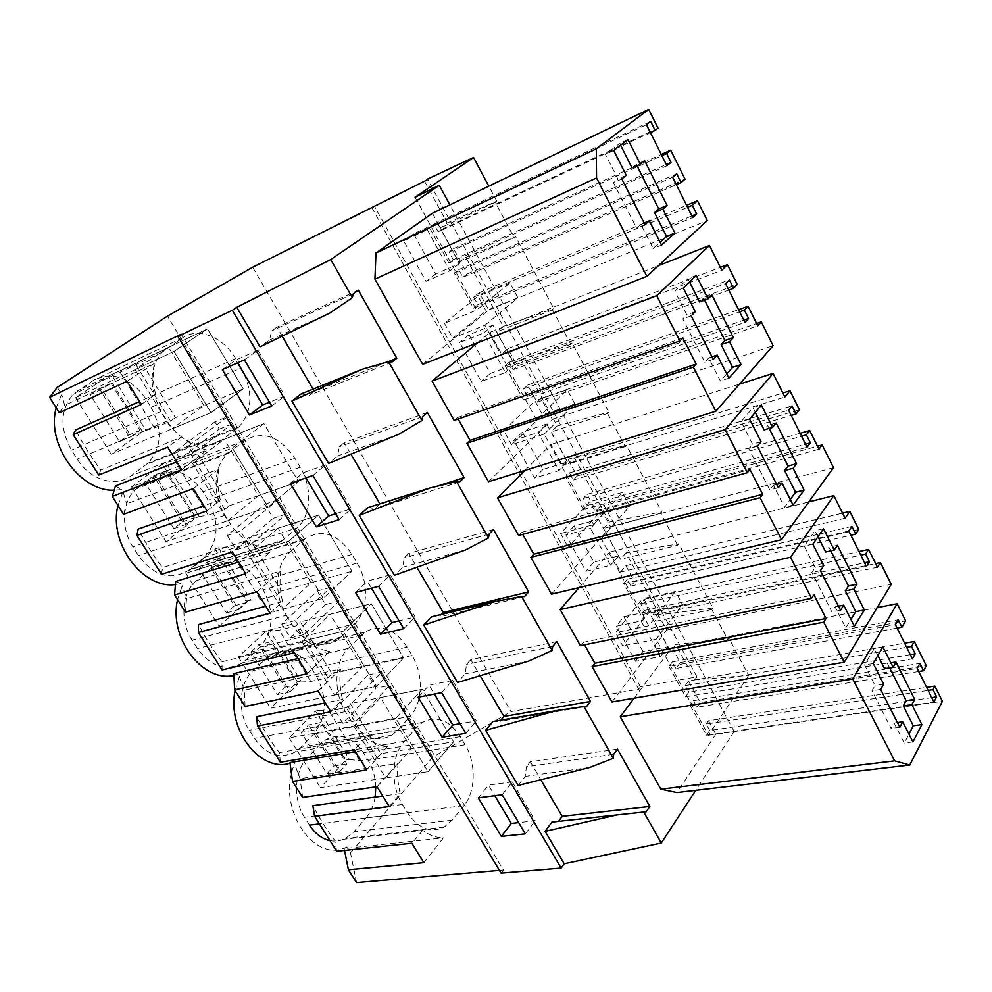<?xml version="1.0" encoding="UTF-8"?>
<svg xmlns="http://www.w3.org/2000/svg" width="992" height="992" viewBox="0 0 992 992"><rect width="100%" height="100%" fill="white"/><g stroke="black" fill="none" stroke-linecap="round" stroke-linejoin="round"><path stroke-width="0.74" stroke-dasharray="4.96 3.72" d="M385.702 678.739L389.707 685.385L356.537 720.651L348.217 707.06L381.684 672.068L385.702 678.739M381.684 672.068L368.057 674.982L376.042 688.175L389.707 685.385M371.777 207.477L638.65 689.204L510.992 711.599L252.675 267.232M649.599 611.766L642.543 598.784L615.4 632.71L622.716 645.966L649.599 611.766L682.558 604.674L675.465 591.443L642.543 598.784M499.422 870.368L503.403 870.021L181.176 334.205M302.659 797.419L300.08 778.67L294.624 764.162L293.372 762.178L289.949 762.6M356.537 720.651L342.798 723.205L376.042 688.175M518.097 785.441L525.19 776.376L526.442 766.729L613.688 754.267M589.719 767.498L525.19 776.376M389.298 806.608L400.247 793.637C397.705 783.544 396.974 773.462 398.04 763.394L300.08 778.67M398.04 763.394L377.047 786.73M336.697 851.248L334.763 840.311C328.042 831.966 320.751 820.409 312.864 805.653M423.857 862.668L443.436 837.88C436.294 837.818 429.4 835.301 422.728 830.316L334.763 840.311M422.728 830.316L411.878 843.237M711.785 609.497L654.323 621.538L670.555 651.384L728.165 640.311L711.785 609.497L712.888 608.009L678.788 543.814L677.635 545.24L620.496 559.339L603.682 528.426L609.299 522.065L574.517 457.882L568.639 463.958L551.205 431.917L557.219 425.99L521.16 359.464L514.86 365.081L496.794 331.849L503.229 326.38L465.806 257.362L459.073 262.496L440.312 227.999L447.206 223.026L424.489 181.127M712.888 608.009L659.568 614.78L654.323 621.538M889.663 667.889L887.493 663.586L884.566 668.732M877.895 655.514L874.324 648.421L864.615 664.975L875.031 685.472L871.993 690.804L891.151 728.45L894.09 723.019L904.258 743.058L908.957 734.105M502.15 794.766L512.294 781.907L535.184 820.756L518.655 822.604M512.294 781.907L488.523 785.118L494.81 795.708M912.925 741.942L904.258 743.058M897.438 722.548L894.09 723.019M899.831 727.272L891.151 728.45M880.66 689.452L871.993 690.804M883.661 684.108L875.031 685.472M873.245 663.524L864.615 664.975M882.88 646.933L874.324 648.421M896.036 662.16L887.493 663.586M660.511 656.555L641.068 620.98L616.218 626.237L635.574 661.317L660.511 656.555L667.839 646.784L648.607 611.407L641.068 620.98M453.58 741.793L428.036 771.689L453.58 741.793L422.294 689.291L395.771 718.332L428.036 771.689L385.665 777.964L411.469 748.687L453.58 741.793L422.294 689.291L395.771 718.332L428.036 771.689L320.416 787.648L345.824 760.07L315.456 711.053L289.193 737.899L395.771 718.332L353.797 726.045L380.531 697.562L422.294 689.291L350.288 703.551L380.953 753.684L453.58 741.793M463.971 805.616L452.166 820.198L444.106 827.117C430.627 833.392 418.45 828.63 407.588 812.832L402.454 804.475C390.352 785.552 391.456 754.986 404.376 741.284L416.851 727.285L422.629 722.35C436.716 715.257 449.277 720.043 460.288 736.684L465.087 744.756C476.247 762.885 475.862 791.48 463.971 805.616L365.974 817.904L353.908 831.755L345.737 838.339C340.74 840.931 335.482 841.687 329.964 840.608M525.326 833.863L535.184 820.756M478.305 797.841L488.523 785.118M918.716 671.51L697.004 707.184L693.458 700.674L690.196 705.324L917.191 668.447M693.458 700.674L919.944 663.4M690.196 705.324L706.515 735.233L933.943 702.076M706.515 735.233L709.702 730.509L931.736 697.649M709.702 730.509L706.18 724.048L928.128 690.42M706.18 724.048L708.412 720.762L926.615 687.369M708.412 720.762L715.753 734.278L942.4 701.282M715.753 734.278L676.928 792.558M634.124 698.182L672.006 647.429L877.201 607.6M672.006 647.429L680.252 662.619L905.622 620.818M680.252 662.619L675.936 668.509L897.103 628.085M675.936 668.509L672.34 661.9L898.256 619.74M672.34 661.9L668.98 666.45L895.392 624.675M668.98 666.45L685.546 696.806L912.429 658.874M685.546 696.806L688.832 692.18L910.334 654.67M688.832 692.18L685.261 685.621L906.676 647.305M685.261 685.621L688.535 681.045L904.617 643.2M688.535 681.045L700.216 702.547L926.292 665.694M697.004 707.184L700.216 702.547M617.458 749.109L530.348 761.769L526.442 766.729M530.348 761.769L540.826 779.749M646.238 811.778L558.484 821.364M551.974 822.083L558.422 821.438M638.65 689.204L640.423 686.824L696.954 676.854L694.834 679.83L675.676 644.502L729.232 638.786L728.165 640.311M675.676 644.502L670.555 651.384M694.834 679.83L748.662 675.366L729.232 638.786M635.574 661.317L643.002 651.62L667.839 646.784M643.002 651.62L623.844 616.751L616.218 626.237M623.844 616.751L648.607 611.407M411.469 748.687L380.531 697.562M353.797 726.045L385.665 777.964M416.851 727.285L320.156 744.298L326.008 739.573C340.219 732.728 352.706 737.118 363.469 752.754L368.131 760.343C372.88 768.242 375.435 777.096 375.794 786.916M320.156 744.298L307.47 757.64C294.351 770.697 292.764 799.527 304.519 817.272L309.492 825.121M375.15 797.084C373.748 805.417 370.698 812.361 365.974 817.904M356.537 882.607L350.486 852.847L346.791 846.97L344.174 848.582L443.436 837.88M400.247 793.637L382.776 796.043M346.791 846.97C313.46 864.739 275.354 805.616 294.624 764.162M344.534 850.417L344.174 848.582M748.662 675.366L708.462 735.27L656.121 639.282L622.716 645.966M656.121 639.282L682.558 604.674M708.462 735.27L734.192 731.526L695.727 790.326M501.084 873.109L503.403 870.021M350.486 852.847L432.859 757.107L510.992 711.599M301.122 393.948L309.33 395.324L314.352 391.431L313.013 389.137M358.31 290.16L276.88 327.174L282.112 336.152M276.88 327.174L271.647 330.869L269.539 340.058L260.028 346.84M493.036 721.482L499.881 721.296L500.836 720.142M556.772 641.638L470.803 659.668L480.14 675.688M470.803 659.668L466.6 664.367L465.161 673.915L457.523 682.496M431.681 616.776L438.948 617.061L441.465 614.42M493.47 529.542L408.816 553.387L416.9 567.263M408.816 553.387L404.29 557.777L402.653 567.226L394.432 575.261M367.759 507.693L375.484 508.499L379.911 503.837M427.378 412.486L344.224 442.655L350.957 454.187M344.224 442.655L339.363 446.71L337.503 456.035L328.662 463.475M734.192 731.526L449.872 204.873M524.942 470.419L550.907 444.49L562.266 465.31L568.056 459.346L577.121 476.024L573.302 480.041L569.433 472.936L565.576 476.954L583.383 509.578L587.152 505.461L583.321 498.418L587.078 494.351L596.031 510.818L599.714 506.726L610.626 526.851L551.527 594.158M518.63 535.469L521.581 532.369L522.697 534.353M611.965 701.976L666.636 630.118L656.146 610.774L652.736 615.152L644.13 599.329L640.646 603.694L644.329 610.464L640.832 614.879L866.425 566.469M580.407 645.693L583.147 642.357L584.536 644.85M579.018 587.648L609.584 552.11L620.484 572.111L625.853 565.688L634.558 581.721L858.762 529.492M640.832 614.879L623.732 583.532L627.304 579.204L631.024 586.036L634.558 581.721M454.162 420.472L457.362 417.62L458.168 419.058M477.412 342.86L489.812 332.394L501.63 354.082L507.892 348.626L517.328 365.986L737.267 284.481M488.498 481.715L552.358 419.393L541 398.449L537.019 402.219L527.694 385.082L523.64 388.827L527.632 396.155L523.553 399.95L505.015 365.974L509.181 362.278L513.211 369.681L517.328 365.986M422.691 364.349L488.709 309.938L479.297 292.615L473.692 297.104L477.822 304.68L473.494 308.202L454.311 273.06L458.738 269.65L462.904 277.314L467.282 273.904L453.555 248.657L449.116 251.98L453.307 259.681L448.855 263.041L429.362 227.329L433.926 224.068L438.154 231.855L650.405 132.618M438.154 231.855L441.316 229.574L432.438 213.243M444.478 323.33L452.699 338.198L485.981 310.806L478.082 296.286L444.478 323.33L476.619 310.099L415.09 197.259M675.465 591.443L648.756 625.778L615.4 632.71M648.756 625.778L601.251 538.668L568.193 547.274L597.072 515.146L589.756 501.692L560.592 533.51L568.193 547.274M601.251 538.668L629.722 506.218L622.356 492.491L593.6 524.632L560.592 533.51M593.6 524.632L544.224 434.087L511.562 444.763L542.574 414.904L534.973 400.929L503.663 430.466L511.562 444.763M544.224 434.087L574.864 403.992L567.213 389.732L536.263 419.492L503.663 430.466M536.263 419.492L484.902 325.289L452.699 338.198M677.635 545.24L660.647 513.298L661.825 511.897L626.46 445.309L625.22 446.636L607.6 413.478L608.865 412.188L572.148 343.058L570.809 344.286L552.519 309.864L553.871 308.673L515.741 236.865L459.073 262.496M447.206 223.026L496.756 201.128L495.293 202.207L514.302 237.981M496.756 201.128L488.808 186.174M484.902 325.289L517.861 297.774L509.9 282.943L476.619 310.099M659.568 614.78L625.989 552.842L678.788 543.814M696.954 676.854L427.738 179.564M625.989 552.842L620.496 559.339M640.423 686.824L374.257 205.828M546.691 424.018L522.437 432.078L542.959 469.452L567.325 461.962L546.691 424.018L538.073 432.438L558.93 470.617L534.49 478.057L513.744 440.436L538.073 432.438M598.548 519.362L618.462 555.991L593.848 562.117L574.021 526.02L598.548 519.362L590.488 528.376L610.613 565.229L585.912 571.28L565.874 534.961L590.488 528.376M492.95 325.202L468.993 334.763L490.271 373.488L514.34 364.535L492.95 325.202L483.724 332.952L505.362 372.558L481.219 381.474L459.705 342.488L483.724 332.952M437.212 222.692L459.395 263.5L435.649 274.028L413.602 233.864L437.212 222.692L427.341 229.747L449.798 270.841L425.99 281.344L403.682 240.907L427.341 229.747M432.859 757.107L167.474 316.163M293.372 762.178L290.036 763.22M235.092 690.606L239.394 676.507L238.105 674.448L233.914 675.453M177.568 599.676L182.243 585.764L180.904 583.643L175.435 584.536M117.986 505.474L123.033 491.784L121.644 489.589L114.167 490.209M56.222 407.824L61.678 394.382L57.263 387.376M214.954 421.848L175.41 451.248L179.986 458.676L219.356 429.127L214.954 421.848L227.9 416.553L188.356 446.065L192.956 453.58L232.314 423.894L227.9 416.553M192.113 640.175C179.502 621.091 181.821 592.298 196.528 580.593L211.804 567.734C228.879 557.64 244.367 562.29 258.255 581.684L263.24 589.794C274.71 611.99 273.556 631.148 259.78 647.292L242.829 662.668C226.374 671.807 211.246 667.12 197.458 648.582L192.113 640.175L286.378 615.3C273.333 594.865 275.206 564.349 289.862 552.197L196.528 580.593M325.512 604.624L290.334 637.968L281.778 624.067L317.266 590.996L325.512 604.624L338.954 601.078L330.683 587.326L295.244 620.57L303.85 634.62L338.954 601.078M301.841 641.378L334.775 695.032L376.501 686.464L403.595 657.932L376.501 686.464L343.145 631.284L371.256 603.682L343.145 631.284L376.501 686.464L270.556 708.226L297.34 681.802L266.03 631.259L238.34 656.902L343.145 631.284L301.841 641.378L330.125 614.259L371.256 603.682L403.595 657.932L371.256 603.682L300.353 621.91L331.998 673.642L403.595 657.932L362.068 667.046L334.775 695.032M362.068 667.046L330.125 614.259M311.736 668.633L316.56 676.482C327.682 698.058 326.752 717.241 313.757 734.018L300.985 747.286L295.07 752.035C280.066 759.512 266.513 754.962 254.448 738.37L249.29 730.261C237.113 711.859 239.06 683.042 252.948 670.629L269.936 655.067C285.572 646.685 299.51 651.211 311.736 668.633L407.092 647.144L412.052 655.501C423.609 674.287 422.927 702.882 410.266 716.336L313.757 734.018M189.584 569.52L188.84 570.115C170.984 581.089 154.182 576.24 138.421 555.557L132.891 546.852C120.379 527.856 122.214 500.439 136.437 488.721L153.19 476.073C171.43 465.818 188.021 471.039 202.951 491.759L208.109 500.154C219.939 522.982 218.55 542.128 203.918 557.566L189.584 569.52L282.683 540.33L296.943 527.93L203.918 557.566M227.8 520.726L258.354 495.64L224.254 439.27L263.946 423.609L232.339 448L268.076 507.098L298.53 481.653L268.076 507.098L227.8 520.726L192.597 463.351L224.254 439.27M368.057 674.982L334.515 709.751L348.217 707.06M342.798 723.205L334.515 709.751M227.242 535.457L236.096 549.841L273.308 518.32L264.79 504.246L227.242 535.457L240.448 531.117L249.352 545.65L286.527 513.955L277.971 499.745L240.448 531.117M151.057 407.39C162.787 429.524 161.77 448.111 148.031 463.14L130.919 475.887C115.89 487.704 90.074 480.116 77.227 459.147L71.498 450.12C59.632 428.383 60.152 409.82 73.086 394.419L93.558 380.283C112.84 370.996 130.225 377.134 145.725 398.71L151.057 407.39L241.205 367.908C253.394 391.592 252.662 411.234 239.01 426.833L237.088 428.432L146.109 464.69M135.11 369.694L171.554 429.065L210.974 412.66L243.263 388.926L210.974 412.66L173.96 351.428L207.464 328.86L173.96 351.428L210.974 412.66L111.104 454.237L142.513 431.83L108.078 376.228L75.603 397.68L173.96 351.428L135.11 369.694L168.603 347.312L207.464 328.86L243.263 388.926L207.464 328.86L140.542 360.642L175.41 417.657L243.263 388.926L203.881 405.604L171.554 429.065M203.881 405.604L168.603 347.312M248.136 553.871L278.058 528.203L318.506 515.17L288.697 541.223L323.218 598.312L351.949 571.268L323.218 598.312L282.174 609.336L248.136 553.871L288.697 541.223L318.506 515.17L351.949 571.268L318.506 515.17L248.806 537.639L281.468 591.046L351.949 571.268L311.054 582.738L282.174 609.336M311.054 582.738L278.058 528.203M175.41 451.248L188.356 446.065M465.806 257.362L515.741 236.865M503.229 326.38L553.871 308.673M353.127 293.905L271.647 330.869M391.803 362.229L309.33 395.324M388.306 361.658L314.352 391.431M115.444 485.931L121.644 489.589M181.648 469.762L207.043 450.033L176.787 461.888M207.043 450.033C198.214 448.111 189.794 443.771 181.759 437.026L100.899 470.01C91.872 458.168 83.452 444.825 75.628 429.995M141.385 404.451L155.595 394.332L139.55 401.487M155.595 394.332C152.917 383.544 152.47 373.24 154.268 363.432L64.666 405.406L61.678 394.382M181.759 437.026L167.698 447.144M154.268 363.432L127.088 381.263M636.951 165.639L636.331 164.424L632.016 167.884M620.595 145.216L619.702 143.443L605.393 154.392L617.954 179.13L613.465 182.714L636.579 228.135L640.919 224.378L653.17 248.521L660.126 242.259M661.565 245.111L653.17 248.521M644.168 223.014L640.919 224.378M644.974 224.614L636.579 228.135M621.823 178.957L613.465 182.714M626.287 175.373L617.954 179.13M613.713 150.511L605.393 154.392M627.961 139.562L619.702 143.443M644.602 160.667L636.331 164.424M237.088 428.432L221.91 439.977C206.882 452.178 180.581 443.61 167.202 421.067L161.237 411.345C148.85 387.996 149.11 368.317 162.018 352.296L182.59 337.813C198.313 326.79 223.361 337.094 235.674 358.596L241.205 367.908M244.404 359.86L257.957 350.188L284.902 395.92L269.502 402.194M257.957 350.188L235.91 359.997L237.609 362.861M59.334 412.746L64.666 405.406M98.741 475.056L100.899 470.01M459.395 263.5L449.798 270.841M435.649 274.028L425.99 281.344M413.602 233.864L403.682 240.907M495.293 202.207L440.312 227.999M509.9 282.943L478.082 296.286M449.116 251.98L661.887 155.657M453.307 259.681L666.277 164.474M453.555 248.657L661.292 154.467M467.282 273.904L685.05 179.168M462.904 277.314L676.321 184.648M458.738 269.65L676.693 173.823M454.311 273.06L672.626 177.246M473.494 308.202L692.689 217.546M477.822 304.68L691.895 215.934M473.692 297.104L687.58 207.278M479.297 292.615L686.6 205.294M488.709 309.938L707.259 220.559M441.316 229.574L658.031 128.142M433.926 224.068L650.678 121.47M429.362 227.329L646.474 124.707M448.855 263.041L666.909 165.751M329.716 313.1L269.539 340.058M222.344 369.619L235.91 359.997M271.734 405.964L284.902 395.92M517.861 297.774L485.981 310.806M123.578 514.315L126.716 503.787L123.033 491.784M317.266 590.996L330.683 587.326M629.722 506.218L597.072 515.146M622.356 492.491L589.756 501.692M245.111 706.453L244.317 690.246L239.394 676.507M238.105 674.448L233.827 673.618M290.334 637.968L303.85 634.62M528.81 661.056L465.161 673.915M330.82 711.748L342.513 699.41C339.934 689.142 339.264 679.012 340.492 668.98L244.317 690.246M340.492 668.98L318.097 691.126M280.401 762.24L279.372 752.606C272.13 743.467 264.579 731.501 256.705 716.708M366.68 769.928L387.587 746.257C380.06 745.773 372.818 742.847 365.837 737.465L279.372 752.606M365.837 737.465L354.256 749.766M660.647 513.298L603.682 528.426M609.299 522.065L661.825 511.897M830.775 550.858L828.94 547.212L825.704 551.998M817.991 536.709L814.99 530.77L804.276 546.121L815.164 567.573L811.816 572.533L831.866 611.928L835.103 606.844L845.754 627.812L850.938 619.43M441.626 692.639L452.538 680.475L476.346 720.886L460.052 723.714M452.538 680.475L429.114 685.15L434.397 694.04M854.36 626.2L845.754 627.812M838.438 606.186L835.103 606.844M840.497 610.229L831.866 611.928M820.421 570.66L811.816 572.533M823.757 565.7L815.164 567.573M812.857 544.149L804.276 546.121M823.509 528.748L814.99 530.77M837.434 545.278L828.94 547.212M407.092 647.144C394.556 628.544 380.519 623.571 364.957 632.214L348.167 648.458C334.403 661.416 332.928 691.982 345.489 711.636L350.808 720.304C363.233 738.023 376.923 742.996 391.852 735.221L397.705 730.248L410.266 716.336M465.744 733.336L476.346 720.886M418.153 697.19L429.114 685.15M644.329 610.464L864.578 562.774M640.646 603.694L860.783 555.148M644.13 599.329L858.985 551.552M652.736 615.152L877.486 567.263M656.146 610.774L875.663 563.58M666.636 630.118L891.213 584.375M583.147 642.357L813.924 594.741M609.584 552.11L808.802 501.915M620.484 572.111L845.122 518.246M625.853 565.688L842.58 513.124M631.024 586.036L850.876 535.234M627.304 579.204L851.88 526.405M623.732 583.532L848.78 531.03M552.693 646.499L466.6 664.367M586.632 706.453L499.881 721.296M593.848 562.117L585.912 571.28M574.021 526.02L565.874 534.961M618.462 555.991L610.613 565.229M387.587 746.257L355.409 751.638M342.513 699.41L325.339 702.869M574.517 457.882L626.46 445.309M281.778 624.067L295.244 620.57M273.308 518.32L286.527 513.955M264.79 504.246L277.971 499.745M574.864 403.992L542.574 414.904M567.213 389.732L534.973 400.929M185.467 612.151L186.558 598.672L182.243 585.764M180.904 583.643L175.696 581.448M236.096 549.841L249.352 545.65M465.298 550.039L402.653 567.226M270.097 613.254L282.584 601.586C279.967 591.158 279.372 580.965 280.773 570.995L186.558 598.672M280.773 570.995L256.891 591.827M222.047 669.984L222.01 661.776C214.21 651.794 206.386 639.394 198.512 624.576M307.346 673.68L329.654 651.198C321.718 650.268 314.104 646.908 306.788 641.105L222.01 661.776M306.788 641.105L294.438 652.736M625.22 446.636L568.639 463.958M607.6 413.478L551.205 431.917M557.219 425.99L608.865 412.188M769.16 428.395L767.696 425.494L764.125 429.871M755.284 412.337L752.916 407.65L741.098 421.687L752.506 444.156L748.811 448.706L769.804 489.974L773.388 485.286L784.523 507.234L790.252 499.484M378.609 586.297L390.327 574.876L415.115 616.962L399.082 620.856M390.327 574.876L367.313 581.138L371.504 588.194M793.079 505.077L784.523 507.234M776.699 484.406L773.388 485.286M778.373 487.717L769.804 489.974M757.355 446.264L748.811 448.706M761.025 441.713L752.506 444.156M749.605 419.132L741.098 421.687M761.36 405.058L752.916 407.65M776.128 423.001L767.696 425.494M289.862 552.197L305.04 538.83C322.078 528.451 337.726 533.646 351.999 554.392L357.132 563.059C369.111 582.552 368.106 611.109 354.628 623.832L259.78 647.292M286.378 615.3L291.908 624.303C306.131 644.155 321.445 649.351 337.85 639.89L354.628 623.832M403.732 628.68L415.115 616.962M355.545 592.447L367.313 581.138M587.152 505.461L805.541 444.205M583.383 509.578L807.042 447.218M583.321 498.418L801.586 436.244M587.078 494.351L800.122 433.306M596.031 510.818L818.97 449.24M599.714 506.726L817.47 446.214M610.626 526.851L833.478 467.691M521.581 532.369L749.94 469.414M550.907 444.49L739.536 384.127M562.266 465.31L784.858 397.073M568.056 459.346L782.837 393.018M577.121 476.024L799.391 409.758M573.302 480.041L791.207 415.412M569.433 472.936L792.013 405.914M565.576 476.954L788.59 410.155M489.056 534.056L404.29 557.777M524.47 596.626L438.948 617.061M542.959 469.452L534.49 478.057M522.437 432.078L513.744 440.436M567.325 461.962L558.93 470.617M329.654 651.198L298.046 658.589M282.584 601.586L265.744 606.186M521.16 359.464L572.148 343.058M219.356 429.127L232.314 423.894M179.986 458.676L192.956 453.58M398.995 434.161L337.503 456.035M207.006 510.892L220.323 499.968C217.67 489.366 217.149 479.111 218.736 469.216L126.716 503.787M218.736 469.216L193.266 488.61M161.535 574.318L162.552 567.635C154.169 556.76 146.047 543.901 138.198 529.071M245.718 573.698L269.514 552.532C261.156 551.118 253.134 547.286 245.483 541.024L162.552 567.635M245.483 541.024L232.302 551.936M570.809 344.286L514.86 365.081M552.519 309.864L496.794 331.849M704.618 300.142L703.564 298.034L699.633 301.977M689.552 281.988L687.89 278.678L674.882 291.264L686.836 314.824L682.769 318.916L704.791 362.179L708.734 357.938L720.403 380.94L726.727 373.897M312.926 475.466L325.525 464.876L351.354 508.735L335.618 513.769M325.525 464.876L302.957 472.837L305.97 477.896M728.897 378.188L720.403 380.94M712.008 356.822L708.734 357.938M713.273 359.315L704.791 362.179M691.226 315.84L682.769 318.916M695.28 311.748L686.836 314.824M683.302 288.064L674.882 291.264M696.248 275.478L687.89 278.678M711.921 294.934L703.564 298.034M192.597 463.351L232.339 448L263.946 423.609L298.53 481.653L263.946 423.609L195.56 450.591L229.301 505.759L298.53 481.653L258.354 495.64M282.683 540.33L281.939 540.962C264.095 552.284 247.033 546.84 230.739 524.619L225.01 515.27C212.04 494.884 213.478 465.818 227.689 453.691L244.441 440.646C262.694 430.181 279.521 436.058 294.884 458.279L300.216 467.257C312.641 487.481 311.277 516.001 296.943 527.93M339.115 519.659L351.354 508.735M290.334 483.352L302.957 472.837M527.632 396.155L743.802 320.193M523.553 399.95L744.93 322.45M523.64 388.827L739.648 311.848M527.694 385.082L738.556 309.665M537.019 402.219L757.764 325.798M541 398.449L756.623 323.516M552.358 419.393L773.115 345.724M457.362 417.62L682.818 337.95M489.812 332.394L658.44 265.658M501.63 354.082L721.792 270.27M507.892 348.626L720.341 267.369M513.211 369.681L728.798 290.048M509.181 362.278L729.368 279.843M505.015 365.974L725.611 283.65M422.592 416.64L339.363 446.71M436.443 486.415L380.159 504.258M459.581 481.988L375.484 508.499M490.271 373.488L481.219 381.474M468.993 334.763L459.705 342.488M514.34 364.535L505.362 372.558M269.514 552.532L238.551 562.08M220.323 499.968L203.856 505.808M345.824 760.07L349.494 759.475L319.089 710.334L329.059 711.09L346.307 707.718L350.288 703.551M319.089 710.334L315.456 711.053M289.193 737.899L320.416 787.648M349.494 759.475L359.687 760.765L377.096 757.962L380.953 753.684M377.096 757.962L346.307 707.718M301.196 732.456L308.562 724.879L321.21 722.474L313.856 730.1L301.196 732.456L326.951 773.686L334.13 765.948L308.562 724.879M359.687 760.765L329.059 711.09M326.951 773.686L339.723 771.689L313.856 730.1M339.723 771.689L346.878 763.902L321.21 722.474M334.13 765.948L346.878 763.902M297.34 681.802L300.96 681.02L269.613 630.329L279.174 630.218L296.149 625.878L300.353 621.91M269.613 630.329L266.03 631.259M238.34 656.902L270.556 708.226M300.96 681.02L310.781 681.454L327.93 677.734L331.998 673.642M327.93 677.734L296.149 625.878M250.939 652.004L258.714 644.775L271.138 641.675L263.376 648.954L250.939 652.004L277.512 694.549L285.076 687.134L258.714 644.775M310.781 681.454L279.174 630.218M277.512 694.549L290.073 691.87L263.376 648.954M290.073 691.87L297.625 684.406L271.138 641.675M285.076 687.134L297.625 684.406M288.697 541.223L323.218 598.312L219.108 626.262L247.343 601.09L215.041 548.936L185.839 573.277L288.697 541.223M247.343 601.09L250.902 600.098L218.55 547.807L227.701 546.741L244.354 541.396L248.806 537.639M218.55 547.807L215.041 548.936M185.839 573.277L219.108 626.262M250.902 600.098L260.313 599.627L277.177 594.927L281.468 591.046M277.177 594.927L244.354 541.396M199.07 568.986L207.266 562.117L219.468 558.285L211.271 565.192L199.07 568.986L226.498 612.895L234.472 605.839L207.266 562.117M260.313 599.627L227.701 546.741M226.498 612.895L238.836 609.497L211.271 565.192M238.836 609.497L246.797 602.392L219.468 558.285M234.472 605.839L246.797 602.392M232.339 448L268.076 507.098L165.986 541.644L195.759 517.799L162.415 463.971L131.626 486.923L232.339 448M195.759 517.799L199.256 516.596L165.862 462.607L174.542 460.548L190.873 454.125L195.56 450.591M165.862 462.607L162.415 463.971M131.626 486.923L165.986 541.644M199.256 516.596L208.221 515.17L224.762 509.429L229.301 505.759M224.762 509.429L190.873 454.125M145.514 483.278L154.157 476.792L166.11 472.167L157.468 478.677L145.514 483.278L173.848 528.612L182.243 521.928L154.157 476.792M208.221 515.17L174.542 460.548M173.848 528.612L185.926 524.433L157.468 478.677M185.926 524.433L194.333 517.712L166.11 472.167M182.243 521.928L194.333 517.712M142.513 431.83L145.923 430.392L111.439 374.629L135.582 363.94L140.542 360.642M111.439 374.629L108.078 376.228M75.603 397.68L111.104 454.237M145.923 430.392L154.43 427.936L170.624 421.104L175.41 417.657M170.624 421.104L135.582 363.94M90.198 394.717L99.312 388.666L110.98 383.197L101.854 389.273L90.198 394.717L119.462 441.564L128.328 435.29L99.312 388.666M154.43 427.936L119.623 371.504M119.462 441.564L131.279 436.567L101.854 389.273M131.279 436.567L140.145 430.268L110.98 383.197M128.328 435.29L140.145 430.268M460.288 736.684L363.469 752.754M404.376 741.284L307.47 757.64M402.454 804.475L304.519 817.272M407.588 812.832L319.387 823.881M452.166 820.198L353.908 831.755M465.087 744.756L368.131 760.343M235.674 358.596L145.725 398.71M182.59 337.813L93.558 380.283M166.532 348.539L77.587 390.774M161.237 411.345L71.498 450.12M167.202 421.067L77.227 459.147M221.91 439.977L130.919 475.887M350.808 720.304L254.448 738.37M397.705 730.248L300.985 747.286M412.052 655.501L316.56 676.482M361.448 635.178L266.389 657.919M348.167 648.458L252.948 670.629M345.489 711.636L249.29 730.261M291.908 624.303L197.458 648.582M341.236 637.025L246.239 659.928M357.132 563.059L263.24 589.794M351.999 554.392L258.255 581.684M304.023 539.698L210.763 568.565M230.739 524.619L138.421 555.557M300.216 467.257L208.109 500.154M294.884 458.279L202.951 491.759M244.441 440.646L153.19 476.073M229.363 452.29L138.111 487.37M225.01 515.27L132.891 546.852M422.629 722.35L326.008 739.573M444.106 827.117L345.737 838.339M162.018 352.296L73.086 394.419M239.01 426.833L148.031 463.14M391.852 735.221L295.07 752.035M364.957 632.214L269.936 655.067M337.85 639.89L242.829 662.668M305.04 538.83L211.804 567.734M281.939 540.962L188.84 570.115M227.689 453.691L136.437 488.721"/><path stroke-width="1.49" d="M427.738 179.564L252.675 267.232L167.474 316.163L57.263 387.376L49.6 397.358L181.176 334.205L177.866 336.4L501.084 873.109L561.137 868.062L232.326 310.285L177.866 336.4M557.107 710.495L583.953 706.515L613.267 758.26L589.719 767.498L518.097 785.441L485.646 730.298L557.107 710.495L493.036 721.482L485.646 730.298M499.422 870.368L356.537 882.607L348.415 869.773L423.857 862.668L411.878 843.237L336.697 851.248L314.625 816.342L389.298 806.608L377.047 786.73L302.659 797.419L292.528 781.423L366.68 769.928L354.256 749.766L280.401 762.24L257.523 726.07L330.82 711.748L318.097 691.126L245.111 706.453L234.633 689.874L307.346 673.68L294.438 652.736L222.047 669.984L198.326 632.487L270.097 613.254L256.891 591.827L185.467 612.151L174.592 594.952L245.718 573.698L232.302 551.936L161.535 574.318L136.933 535.42L207.006 510.892L193.266 488.61L123.578 514.315L112.294 496.471L181.648 469.762L167.698 447.144L98.741 475.056L73.197 434.657L141.385 404.451L127.088 381.263L59.334 412.746L49.6 397.358M292.528 781.423L289.949 762.6L355.409 751.638M616.863 814.94L551.974 822.083L545.116 831.358L616.863 814.94L646.238 811.778L649.847 806.471L562.179 816.342L540.826 779.749M934.873 686.104L942.4 701.282L909.788 765.018L894.648 760.876L852.785 679.012L897.14 603.719L905.622 620.818L901.964 627.192L898.256 619.74L895.392 624.675L912.429 658.874L915.194 653.84L911.536 646.474L914.302 641.502L926.292 665.694L923.589 670.728L919.944 663.4L917.191 668.447L933.943 702.076L936.609 696.93L933.001 689.676L934.873 686.104L926.615 687.369M911.884 704.655L914.698 699.385L896.036 662.16L893.122 667.318L882.88 646.933L873.245 663.524L883.661 684.108L880.66 689.452L899.831 727.272L902.732 721.816L912.925 741.942L921.903 724.606L911.884 704.655L903.315 705.907L913.322 725.772L908.957 734.105M914.698 699.385L906.142 700.662L889.663 667.889M893.122 667.318L884.566 668.732L877.895 655.514M906.142 700.662L903.315 705.907M518.655 822.604L511.289 823.434L494.81 795.708M921.903 724.606L913.322 725.772M902.732 721.816L897.438 722.548M501.344 836.392L478.305 797.841L502.15 794.766L525.326 833.863L501.344 836.392L511.289 823.434M931.736 697.649L936.609 696.93M928.128 690.42L933.001 689.676M894.648 760.876L660.833 789.173L676.928 792.558L909.788 765.018M660.833 789.173L620.248 716.77L852.785 679.012M877.201 607.6L897.14 603.719M620.248 716.77L634.124 698.182M897.103 628.085L901.964 627.192M910.334 654.67L915.194 653.84M906.676 647.305L911.536 646.474M904.617 643.2L914.302 641.502M918.716 671.51L923.589 670.728M649.847 806.471L617.458 749.109L613.688 754.267L613.267 758.26M558.484 821.364L562.179 816.342M695.727 790.326L661.28 843.014L564.188 863.772L545.116 831.358M661.28 843.014L643.721 812.026M329.964 840.608C321.892 838.798 315.072 833.64 309.492 825.121L319.387 823.881M375.794 786.916L375.15 797.084M382.776 796.043L312.864 805.653L314.625 816.342M348.415 869.773L344.534 850.417M564.188 863.772L561.137 868.062M380.494 634.198L355.545 592.447L378.609 586.297L403.732 628.68L380.494 634.198L391.939 622.579L371.504 588.194M441.626 692.639L465.744 733.336L442.122 737.292L418.153 697.19L441.626 692.639M339.115 519.659L316.324 526.839L290.334 483.352L312.926 475.466L339.115 519.659M249.451 414.966L222.344 369.619L244.404 359.86L271.734 405.964L249.451 414.966L262.644 404.984L237.609 362.861M388.554 361.596L421.922 420.496L398.995 434.161L328.662 463.475L291.921 401.041L301.122 393.948L361.919 369.371L388.554 361.596L391.803 362.229L396.763 358.261L388.306 361.658M282.112 336.152L313.013 389.137M449.872 204.873L439.295 185.281L330.733 259.544L352.358 297.699L329.716 313.1L260.028 346.84L236.766 307.297L232.326 310.285M500.836 720.142L503.911 716.447L480.14 675.688M521.606 596.465L552.197 650.454L528.81 661.056L457.523 682.496L423.733 625.059L431.681 616.776L494.797 601.611L521.606 596.465L524.47 596.626L528.699 591.914L443.288 612.498L441.465 614.42M416.9 567.263L443.288 612.498M456.531 481.604L488.473 537.962L465.298 550.039L394.432 575.261L359.216 515.406L367.759 507.693L429.796 488.014L456.531 481.604L459.581 481.988L464.169 477.636L436.443 486.415M350.957 454.187L379.911 503.837M352.358 297.699L353.127 293.905L358.31 290.16L396.763 358.261M421.922 420.496L422.592 416.64L427.378 412.486L464.169 477.636M488.473 537.962L489.056 534.056L493.47 529.542L528.699 591.914M552.197 650.454L552.693 646.499L556.772 641.638L590.538 701.431L503.911 716.447M583.953 706.515L586.632 706.453L590.538 701.431M781.547 539.71L551.527 594.158L530.869 557.318L533.783 554.168L762.65 494.301L749.94 469.414L747.298 472.738L725.251 429.635L773.078 373.401L784.858 397.073L789.992 390.811L799.391 409.758L796.018 413.986L792.013 405.914L788.59 410.155L807.042 447.218L810.365 442.854L806.397 434.868L809.708 430.565L818.97 449.24L822.207 444.9L833.478 467.691L781.547 539.71L760.058 497.686L762.65 494.301M522.697 534.353L533.783 554.168M747.298 472.738L518.63 535.469L497.5 497.798L524.942 470.419M844.204 662.247L611.965 701.976L592.15 666.636L594.84 663.264L826.051 618.487L813.924 594.741L811.53 598.35L790.525 557.256L833.863 495.603L845.122 518.246L849.784 511.376L858.762 529.492L855.712 534.118L851.88 526.405L848.78 531.03L866.425 566.469L869.426 561.72L865.632 554.082L868.632 549.407L877.486 567.263L880.425 562.563L891.213 584.375L844.204 662.247L823.707 622.158L826.051 618.487M584.536 644.85L594.84 663.264M811.53 598.35L580.407 645.693L560.158 609.572L579.018 587.648M715.84 411.221L488.498 481.715L466.947 443.275L470.096 440.361L696.148 364.076L682.818 337.95L679.892 340.938L656.754 295.703L709.454 245.47L721.792 270.27L727.434 264.653L737.267 284.481L733.572 288.288L729.368 279.843L725.611 283.65L744.93 322.45L748.576 318.506L744.422 310.149L748.067 306.268L757.764 325.798L761.323 321.879L773.115 345.724L715.84 411.221L693.284 367.127L696.148 364.076M458.168 419.058L470.096 440.361M679.892 340.938L454.162 420.472L432.115 381.139L477.412 342.86M648.718 109.393L432.438 213.243L375.98 252.972L374.939 279.149L422.691 364.349L646.858 276.346L596.552 177.952L596.291 148.887L648.718 109.393L658.031 128.142L655.117 130.411L650.678 121.47L646.474 124.707L666.909 165.751L671.001 162.366L666.612 153.524L670.691 150.201L685.05 179.168L681.045 182.59L676.693 173.823L672.626 177.246L692.689 217.546L696.632 213.962L692.329 205.282L697.438 200.731L707.259 220.559L646.858 276.346M488.808 186.174L473.568 157.48L415.09 197.259L439.295 185.281M427.49 179.106L473.568 157.48M290.036 763.22C260.239 772.83 226.746 729.604 235.092 690.606M233.914 675.453C202.653 682.843 168.528 638.005 177.568 599.676M175.435 584.536C142.712 589.298 108.252 542.934 117.986 505.474M114.167 490.209C80.054 491.722 45.843 444.106 56.222 407.824M236.766 307.297L330.733 259.544M291.921 401.041L361.919 369.371M176.787 461.888L115.444 485.931L112.294 496.471M139.55 401.487L75.628 429.995L73.197 434.657M620.595 145.216L632.016 167.884L640.299 164.126L644.602 160.667L667.046 205.431L658.75 208.965L636.951 165.639M660.126 242.259L666.587 236.431L654.559 212.586L658.75 208.965M644.168 223.014L649.301 220.856L661.565 245.111L674.92 233.021L666.587 236.431M674.92 233.021L662.879 209.052L654.559 212.586M649.301 220.856L644.974 224.614L621.823 178.957L626.287 175.373L613.713 150.511L627.961 139.562L640.299 164.126M667.046 205.431L662.879 209.052M269.502 402.194L262.644 404.984M661.887 155.657L666.612 153.524M666.277 164.474L671.001 162.366M661.292 154.467L670.691 150.201M676.321 184.648L681.045 182.59M691.895 215.934L696.632 213.962M687.58 207.278L692.329 205.282M686.6 205.294L697.438 200.731M374.939 279.149L596.552 177.952M375.98 252.972L596.291 148.887M650.405 132.618L655.117 130.411M423.733 625.059L494.797 601.611M234.633 689.874L233.827 673.618L298.046 658.589M853.839 589.124L856.952 584.201L837.434 545.278L834.222 550.076L823.509 528.748L812.857 544.149L823.757 565.7L820.421 570.66L840.497 610.229L843.708 605.145L854.36 626.2L864.317 609.968L853.839 589.124L845.308 590.872L855.774 611.63L850.938 619.43M856.952 584.201L848.433 585.962L830.775 550.858M834.222 550.076L825.704 551.998L817.991 536.709M848.433 585.962L845.308 590.872M460.052 723.714L452.786 724.978L434.397 694.04M864.317 609.968L855.774 611.63M843.708 605.145L838.438 606.186M442.122 737.292L452.786 724.978M864.578 562.774L869.426 561.72M860.783 555.148L865.632 554.082M858.985 551.552L868.632 549.407M875.663 563.58L880.425 562.563M592.15 666.636L823.707 622.158M560.158 609.572L790.525 557.256M808.802 501.915L833.863 495.603M842.58 513.124L849.784 511.376M850.876 535.234L855.712 534.118M325.339 702.869L256.705 716.708L257.523 726.07M359.216 515.406L429.796 488.014M174.592 594.952L175.696 581.448L238.551 562.08M793.116 468.261L796.551 463.735L776.128 423.001L772.582 427.391L761.36 405.058L749.605 419.132L761.025 441.713L757.355 446.264L778.373 487.717L781.932 483.017L793.079 505.077L804.078 490.085L793.116 468.261L784.635 470.555L795.584 492.28L790.252 499.484M796.551 463.735L788.094 466.042L769.16 428.395M772.582 427.391L764.125 429.871L755.284 412.337M788.094 466.042L784.635 470.555M399.082 620.856L391.939 622.579M804.078 490.085L795.584 492.28M781.932 483.017L776.699 484.406M805.541 444.205L810.365 442.854M801.586 436.244L806.397 434.868M800.122 433.306L809.708 430.565M817.47 446.214L822.207 444.9M530.869 557.318L760.058 497.686M497.5 497.798L725.251 429.635M739.536 384.127L773.078 373.401M782.837 393.018L789.992 390.811M791.207 415.412L796.018 413.986M265.744 606.186L198.512 624.576L198.326 632.487M729.529 341.719L733.311 337.615L711.921 294.934L708.015 298.89L696.248 275.478L683.302 288.064L695.28 311.748L691.226 315.84L713.273 359.315L717.204 355.074L728.897 378.188L741.012 364.572L729.529 341.719L721.122 344.596L732.592 367.338L726.727 373.897M733.311 337.615L724.929 340.504L704.618 300.142M708.015 298.89L699.633 301.977L689.552 281.988M724.929 340.504L721.122 344.596M335.618 513.769L328.612 516.001L305.97 477.896M741.012 364.572L732.592 367.338M717.204 355.074L712.008 356.822M316.324 526.839L328.612 516.001M743.802 320.193L748.576 318.506M739.648 311.848L744.422 310.149M738.556 309.665L748.067 306.268M756.623 323.516L761.323 321.879M466.947 443.275L693.284 367.127M432.115 381.139L656.754 295.703M658.44 265.658L709.454 245.47M720.341 267.369L727.434 264.653M728.798 290.048L733.572 288.288M203.856 505.808L138.198 529.071L136.933 535.42"/></g></svg>
